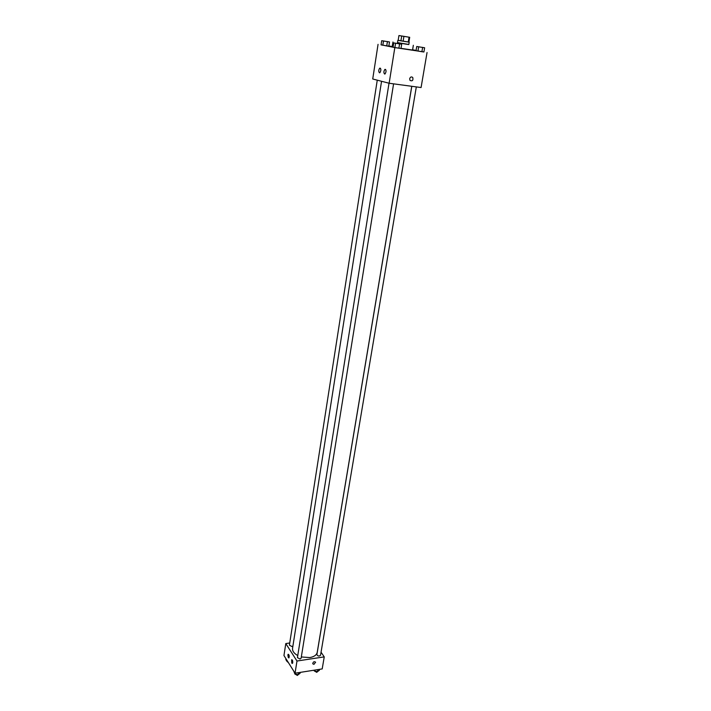 <?xml version="1.0" encoding="UTF-8"?>
<svg xmlns="http://www.w3.org/2000/svg" width="711" height="711" viewBox="0 0 711 711"><rect width="100%" height="100%" fill="white"/><g stroke="black" fill="none" stroke-linecap="round" stroke-linejoin="round"><path stroke-width="1.07" d="M406.212 36.741L400.346 35.781L406.212 36.741M409.696 37.292L398.942 35.55L409.696 37.292L408.914 42.1L408.265 42.02L409.047 37.203M398.942 35.55L398.178 40.358L400.915 40.847L401.697 36.021M408.265 42.02L403.128 41.211L403.91 36.377M403.128 41.211L400.915 40.847M398.178 40.34L408.914 42.082M409.207 42.145L408.816 44.544L405.848 44.118L397.493 42.704L397.876 40.314M408.834 44.446L397.511 42.616M413.34 45.273L412.558 50.054L401.022 48.348M393.076 46.97L392.205 46.766L392.961 41.976M381.069 44.811L394.827 47.593L423.925 51.93M416.086 50.428L412.602 49.761M392.241 46.526L388.864 46.011M396.356 43.309L393.716 42.927L393.041 47.184L394.898 47.539L400.995 48.472L401.688 44.215L399.173 43.771M384.269 41.078L381.709 40.705L381.06 44.873L386.748 45.851L388.846 46.135L389.504 41.967L387.113 41.54M419.294 46.873L416.744 46.499L416.042 50.703L417.961 51.068L423.916 51.983L424.627 47.779L422.13 47.335M394.827 47.593L389.139 83.249L372.724 78.992L378.056 44.349M389.139 83.249L421.081 87.542L427.044 52.525M409.66 78.743C410.371 76.859 411.411 76.45 412.771 77.526C413.313 80.423 412.398 81.392 410.034 80.432L409.66 78.743C410.371 76.859 411.411 76.45 412.771 77.526L412.771 77.526C413.313 80.423 412.398 81.392 410.034 80.432M379.443 72.78C378.439 71.5 378.536 69.954 379.745 68.167C381.185 68.736 381.238 70.238 379.896 72.682L379.443 72.78M384.598 74.042C383.576 72.753 383.673 71.198 384.9 69.385C386.366 69.954 386.429 71.473 385.06 73.944L384.598 74.042M411.749 86.289L317.23 652.289C316.608 655.035 314.129 656.795 309.8 657.568L301.322 656.964M297.749 655.551C294.016 653.462 292.283 651.036 292.559 648.29L381.549 81.276M411.811 86.298L316.884 654.653C317.87 656.253 319.088 656.457 320.537 655.284L416.317 86.902M292.923 646.015L291.919 646.512L289.404 645.161L377.257 80.165M393.583 83.845L301.126 658.19L299.989 659.008L297.429 657.604L389.015 83.214M296.985 661.026L285.795 643.562L283.956 655.524L295.047 673.201L296.985 661.026L324.243 656.884L321.061 652.218M289.741 642.993L285.795 643.562M287.866 654.991L288.177 654.244C289.235 654.849 289.484 656.075 288.924 657.915L288.31 657.631L287.866 654.991M292.736 662.688L292.417 663.425L291.786 663.132L291.652 659.728C292.417 659.772 292.772 660.759 292.736 662.688M295.047 673.201L322.199 668.918L324.243 656.884M313.942 664.35L312.733 663.763C313.16 661.772 314.129 661.257 315.613 662.208L313.942 664.35L315.613 662.208C314.129 661.257 313.16 661.772 312.733 663.763L313.942 664.35M313.827 670.242L314.36 671.051L317.515 671.619L319.39 670.251L319.541 669.335M314.36 671.051L314.511 670.126M317.515 671.619L317.853 669.602M317.826 671.388L316.715 672.339L314.191 670.793M293.856 671.317L294.949 674.117L298.131 674.695L300.069 673.308L300.22 672.384M294.949 674.117L295.092 673.193M298.131 674.695L298.451 672.668M298.513 674.419L297.358 675.423L294.825 673.921M285.946 658.697L285.813 659.541L286.995 661.426L287.742 661.559M286.995 661.426L287.128 660.581M288.462 662.705L286.897 661.274M416.744 46.499L424.627 47.779M422.956 47.513L418.415 46.757M416.042 50.703L417.961 51.068L418.663 46.855M417.961 51.068L421.907 51.707L422.618 47.495M421.907 51.707L423.916 51.983M393.716 42.927L401.688 44.215M400.009 43.922L395.405 43.175M393.041 47.184L394.898 47.539L395.583 43.273M394.898 47.539L398.889 48.188L399.582 43.922M398.889 48.188L400.995 48.472M381.709 40.705L389.504 41.967M387.859 41.7L383.353 40.954M381.06 44.873L382.838 45.211L383.496 41.034M382.838 45.211L386.748 45.851L387.406 41.665M386.748 45.851L388.846 46.135M379.745 68.167L380.501 68.274M384.9 69.385L385.673 69.5"/></g></svg>
